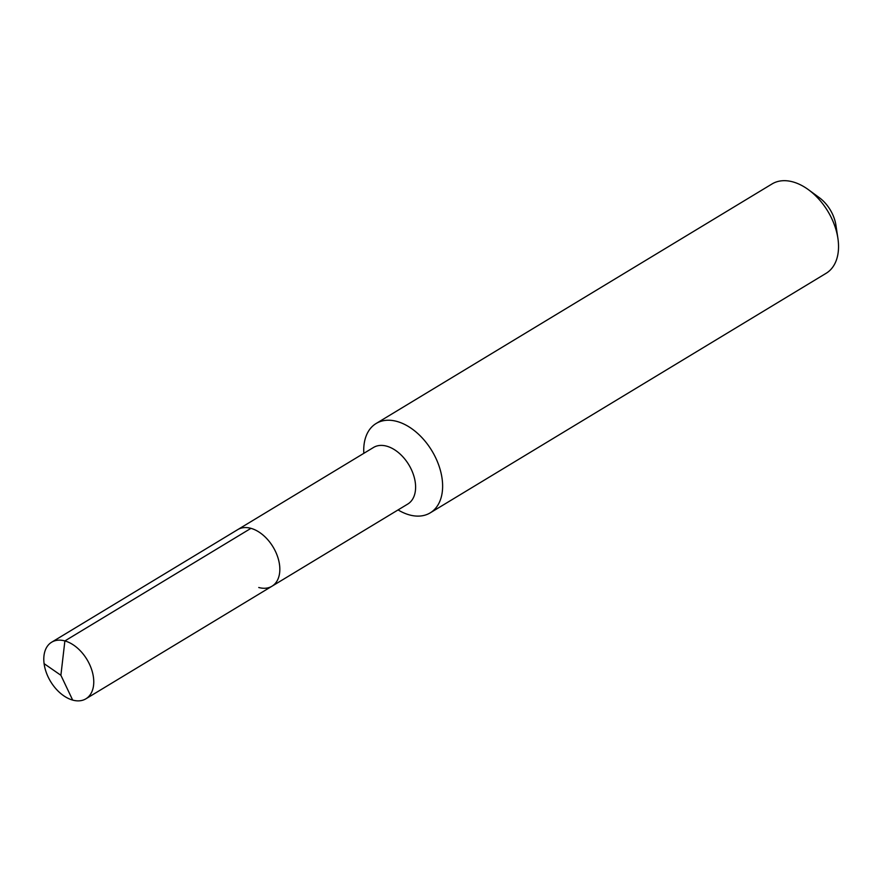 <?xml version="1.0" encoding="UTF-8"?>
<svg xmlns="http://www.w3.org/2000/svg" width="882" height="882" viewBox="0 0 882 882"><rect width="100%" height="100%" fill="white"/><g stroke="black" fill="none" stroke-linecap="round" stroke-linejoin="round"><path stroke-width="1.32" d="M271.976 586.221L85.896 698.809A33.075 21.256 58.8 0 0 91.21 668.336A33.075 21.256 58.8 0 0 64.882 640.927L60.891 675.281L64.882 640.927A33.075 21.256 -121.2 0 0 51.652 642.206L373.505 447.472A33.075 21.256 -121.2 0 1 386.735 446.182A33.075 21.256 58.8 0 1 413.052 473.59A33.075 21.256 58.8 0 1 407.749 504.063L271.976 586.221A33.075 21.256 58.8 0 0 277.279 555.748A33.075 21.256 58.8 0 0 250.951 528.34A33.075 21.256 -121.2 0 0 237.732 529.619A33.075 21.256 -121.2 0 1 250.951 528.34L64.882 640.927L250.951 528.34A33.075 21.256 58.8 0 1 277.279 555.748A33.075 21.256 58.8 0 1 271.976 586.221A33.075 21.256 58.8 0 1 258.746 587.5M376.14 423.492L772.059 183.941A52.225 33.571 -121.2 0 1 792.94 181.912A52.225 33.571 58.8 0 1 808.485 189.729A52.225 33.571 58.8 0 1 837.9 238.349A52.225 33.571 58.8 0 1 826.125 273.299L430.218 512.861A52.225 33.571 58.8 0 0 438.597 464.748A52.225 33.571 58.8 0 0 397.032 421.464A52.225 33.571 -121.2 0 0 376.14 423.492A52.225 33.571 -121.2 0 0 363.825 453.326M398.069 509.917A52.225 33.571 -121.2 0 0 409.325 514.879A52.225 33.571 58.8 0 0 430.218 512.861M808.485 189.729L819.246 197.612A29.591 19.018 58.8 0 1 835.916 225.153L837.9 238.349M51.652 642.206A33.075 21.256 -121.2 0 0 46.349 672.679A33.075 21.256 -121.2 0 0 72.666 700.087A33.075 21.256 58.8 0 0 85.896 698.809M44.1 663.65L60.891 675.281L72.666 700.087"/></g></svg>
